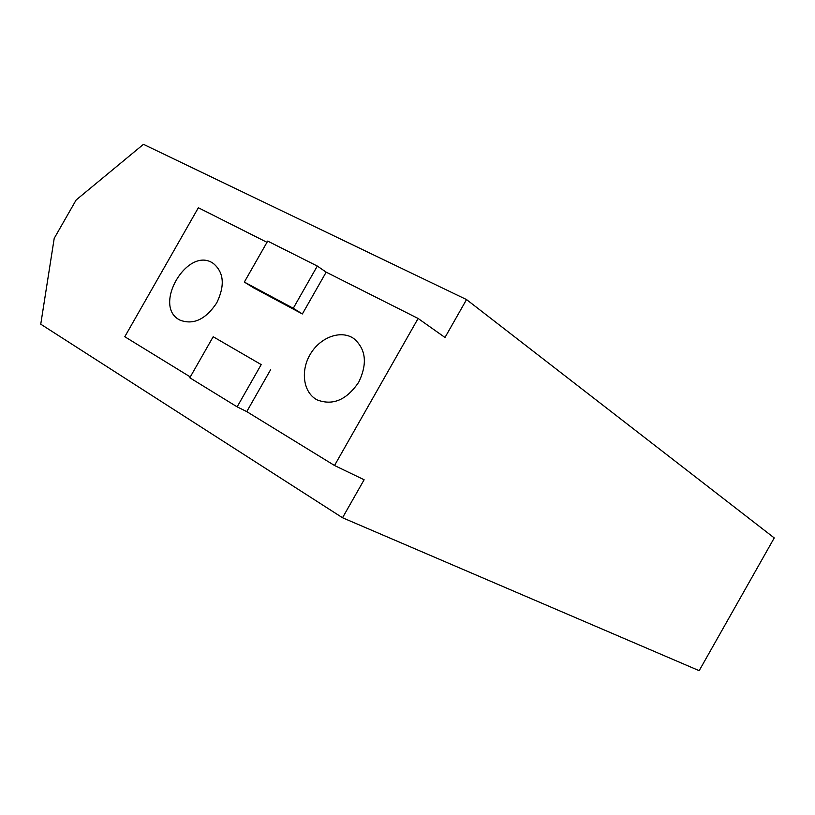 <?xml version="1.0" encoding="UTF-8"?>
<svg xmlns="http://www.w3.org/2000/svg" width="815" height="815" viewBox="0 0 815 815"><rect width="100%" height="100%" fill="white"/><g stroke="black" fill="none" stroke-linecap="round" stroke-linejoin="round"><path stroke-width="1.22" d="M358.753 382.143C346.691 399.961 332.815 405.88 317.137 399.89C303.251 392.738 300.215 370.856 310.372 354.087C320.305 337.186 340.955 329.576 353.761 338.531C365.966 349.024 367.626 363.561 358.753 382.143M216.709 302.936C205.625 319.46 193.389 325.195 180.003 320.132C151.722 306.44 187.776 245.193 213.367 263.479C223.972 272.424 225.083 285.586 216.709 302.936M466.537 299.574L143.45 144.326L76.141 199.981L54.208 238.357L40.75 324.187L342.524 517.749L699.178 670.674L774.25 537.931L466.537 299.574L444.99 337.471L418.115 318.471L326.173 272.149L302.365 313.958L293.268 308.274L317.31 266.057L267.687 241.097L244.337 282.072L293.268 308.274M326.173 272.149L317.31 266.057M302.365 313.958L253.618 287.838L244.337 282.072M213.184 336.738L189.803 377.773L237.134 406.858L261.197 364.59L213.184 336.738L261.197 364.59M270.6 369.745L246.762 411.616L237.134 406.858M266.994 242.32L198.361 207.743L124.787 336.727L190.282 376.938M342.524 517.749L364.122 479.76L334.517 465.497L418.115 318.471M246.762 411.616L334.517 465.497"/></g></svg>
